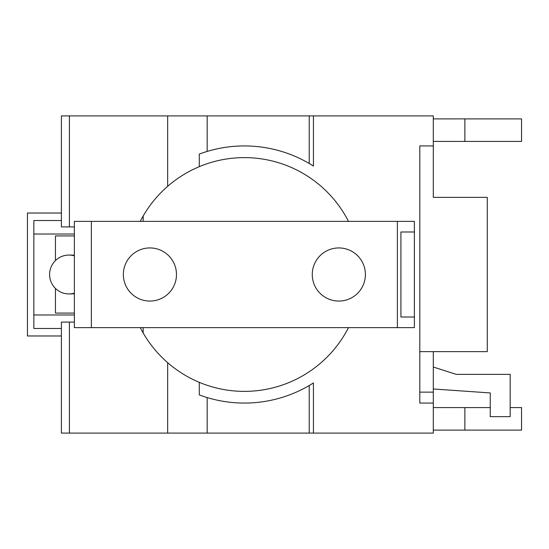 <?xml version="1.0" encoding="UTF-8"?>
<svg xmlns="http://www.w3.org/2000/svg" width="549" height="549" viewBox="0 0 549 549"><rect width="100%" height="100%" fill="white"/><g stroke="black" fill="none" stroke-linecap="round" stroke-linejoin="round"><path stroke-width="0.82" d="M74.369 235.926L55.449 235.926L55.449 260.569M55.449 288.431L55.449 313.074L74.369 313.074M74.369 255.848A19.435 19.359 -90 0 0 49.588 274.5A19.435 19.359 -90 0 0 74.369 293.152M433.305 367.013L456.219 374.363L510.186 374.363L510.186 416.65L490.25 416.65L490.25 392.933L433.305 388.987M510.186 407.591L521.55 407.591L521.55 430.107L464.879 430.107L464.879 407.591L490.25 407.591M464.879 430.107L433.305 430.107M433.305 407.591L464.879 407.591M521.55 141.409L464.879 141.409L464.879 118.893L521.55 118.893L521.55 141.409M464.879 141.409L433.305 141.409M433.305 118.893L464.879 118.893M74.369 234.018L33.86 234.018M33.86 314.982L74.369 314.982M61.399 328.48L33.86 328.48L33.86 220.52L61.399 220.52M61.399 335.981L27.45 335.981L27.45 213.019L61.399 213.019M68.941 255.065L71.061 255.065A19.435 19.359 90 0 1 74.369 255.354M74.369 293.646A19.435 19.359 90 0 1 71.061 293.935L68.941 293.935M69.414 226.922L61.399 226.922L61.399 115.908L69.414 115.908L69.414 226.922L74.369 226.922M419.807 392.13L433.305 392.13L433.305 403.069L419.807 403.069L419.807 145.931L433.305 145.931L433.305 197.359L487.279 197.359L487.279 351.641L419.807 351.641M433.305 392.13L433.305 351.641M61.399 433.092L61.399 322.078L69.414 322.078L69.414 433.092L61.399 433.092M433.305 403.069L433.305 433.092L207.179 433.092L207.179 397.572M309.231 433.092L309.231 385.515M414.385 231.994L414.385 317.006L400.914 317.006L400.914 231.994L414.385 231.994L414.385 221.371L91.367 221.371L91.367 327.629L397.38 327.629L397.38 221.371M365.401 274.5A26.565 26.565 0 0 1 338.836 301.065A26.565 26.565 0 0 1 312.271 274.5A26.565 26.565 0 0 1 338.836 247.935A26.565 26.565 0 0 1 365.401 274.5M176.476 274.5A26.565 26.565 0 0 1 149.911 301.065A26.565 26.565 0 0 1 123.347 274.5A26.565 26.565 0 0 1 149.911 247.935A26.565 26.565 0 0 1 176.476 274.5M74.369 322.078L69.414 322.078M309.231 163.485L309.231 115.908L69.414 115.908M207.179 151.428L207.179 115.908M433.305 145.931L433.305 115.908L313.438 115.908L313.438 166.052A128.569 128.569 0 0 0 199.294 154.091L199.294 166.663A116.882 116.882 0 0 1 348.485 221.371M313.438 115.908L309.231 115.908M207.179 433.092L69.414 433.092M313.438 433.092L313.438 382.948A128.569 128.569 0 0 1 199.294 394.909L199.294 382.337C187.703 377.472 177.155 370.918 167.658 362.683A116.882 116.882 0 0 1 140.263 327.629M167.658 433.092L167.658 362.683M414.385 317.006L414.385 327.629L397.38 327.629M91.367 327.629L74.369 327.629L74.369 221.371L91.367 221.371M143.165 216.032L143.165 221.371M143.165 327.629L143.165 332.969M140.263 221.371A116.882 116.882 0 0 1 167.658 186.317L167.658 115.908M167.658 186.317C177.155 178.082 187.703 171.528 199.294 166.663M348.485 327.629A116.882 116.882 0 0 1 199.294 382.337"/></g></svg>
